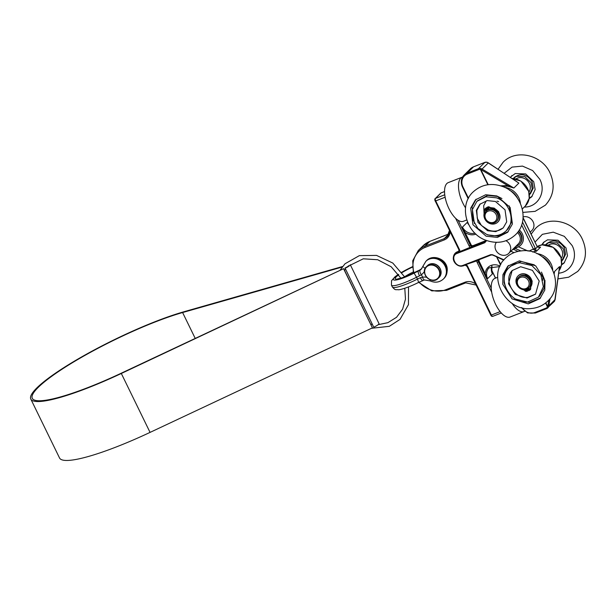 <?xml version="1.0" encoding="UTF-8"?>
<svg xmlns="http://www.w3.org/2000/svg" width="616" height="616" viewBox="0 0 616 616"><rect width="100%" height="100%" fill="white"/><g stroke="black" fill="none" stroke-linecap="round" stroke-linejoin="round"><path stroke-width="0.92" d="M514.529 247.632A10.903 9.664 -134.7 0 0 517.848 246.993A10.903 9.664 -134.7 0 0 520.789 245.091A10.903 9.664 45.3 0 1 518.356 246.785L517.802 247.031M519.296 229.914A10.903 9.664 45.3 0 1 520.774 245.099M527.981 251.012L518.356 246.785L512.196 249.934M491.26 288.196L478.401 261.831L477.184 262.508A3.119 2.764 -134.7 0 1 476.869 260.853L476.592 260.537L466.035 264.518L476.869 260.853L478.27 259.913M466.035 264.518L464.988 265.042A0.516 0.47 -95.6 0 1 465.134 265.042L466.212 264.78A3.119 2.764 -134.7 0 1 467.598 266.266L467.067 266.266M464.425 265.111L465.134 265.042M476.592 260.537L491.083 254.97L490.713 254.654L462.924 265.388C455.855 268.46 449.734 255.917 457.087 253.422L484.877 242.689L486.394 240.448M459.906 251.952L458.758 251.959A0.516 0.47 -95.6 0 1 458.55 252.206L470.362 247.763L470.247 247.27L459.79 251.621A3.119 2.764 -134.7 0 0 459.521 249.696L435.72 200.908L445.137 197.22M458.758 251.959L455.093 254.046C450.027 258.535 456.941 268.422 463.247 265.704M471.371 246.939L470.247 247.27A3.119 2.764 -134.7 0 1 469.107 245.938L470.316 245.26L458.142 220.297M470.362 247.763L484.83 242.057L484.877 242.689M515.338 180.781L518.849 183.114L516.039 181.143M473.604 166.797L484.769 162.424A4.15 3.681 45.3 0 1 487.148 162.324L488.442 162.94M501.809 186.232L507.569 186.225L507.738 185.593L500.654 185.847M507.569 186.225L513.883 188.019L507.738 185.593L481.512 169.954L482.082 169.061L480.857 168.553A4.15 3.681 -134.7 0 0 478.478 168.653L467.19 173.073L467.275 174.082L478.563 169.662L478.478 168.653L484.9 162.378M559.343 268.322L559.243 268.822M554.123 273.319L554.585 271.464L554.077 273.181M497.366 257.203L503.665 260.16M496.773 256.934L500.785 264.487M546.084 308.108L546.723 308.57A4.15 3.681 -134.7 0 0 547.847 307.846A4.15 3.681 -134.7 0 0 548.425 307.076L548.825 305.906L547.84 305.944L547.447 306.914A3.326 2.941 45.3 0 1 546.084 308.108L534.803 312.528A10.595 9.386 45.3 0 1 521.945 307.715M548.425 307.076L547.447 306.914L545.553 303.026M548.61 306.676L547.663 306.568L545.83 302.803M554.215 273.643L554.585 271.464L559.544 266.559L554.762 300.754M550.065 298.46L548.825 305.906L555.108 299.515M478.563 169.662A3.326 2.941 45.3 0 1 480.465 169.577L480.857 168.553M487.864 184.746L480.465 169.577L481.312 168.692M523.069 218.002L537.052 246.315L523.092 217.687M536.96 246.485L537.268 247.055A1.555 0.508 -30.9 0 0 537.298 246.77A1.555 0.508 -30.9 0 0 537.298 246.762M521.621 224.986L533.602 249.542L535.52 248.787L537.268 247.055L540.571 247.17L539.416 247.386L537.052 246.315M529.152 251.189A18.696 16.563 -134.7 0 1 533.433 249.195L535.25 248.179L522.476 221.991M533.602 249.542L536.467 251.228L535.25 248.179M484.615 274.043L487.618 278.64L485.216 273.704L484.615 274.043L478.57 261.661L479.179 261.323A1.555 1.378 45.3 0 1 479.81 259.428L479.764 259.336M491.437 270.855L491.591 271.271M471.094 244.752L470.316 245.26A2.079 1.84 45.3 0 0 472.957 246.415L473.08 245.622A1.555 1.378 45.3 0 1 471.094 244.752L465.057 232.371L464.449 232.709L470.493 245.091A2.079 1.84 -134.7 0 0 473.134 246.254L485.485 241.41L484.83 242.057L485.762 241.087L486.078 241.426M475.929 234.088A11.427 10.126 -134.7 0 1 465.057 232.371L462.47 227.096L464.449 232.709M485.762 241.133L485.385 241.703M474.921 233.141A10.387 9.201 45.3 0 1 462.47 227.096L467.259 222.361L468.376 223.993M503.788 260.014L492.6 255.016L491.083 254.97L492.515 254.978M496.365 221.552L496.804 221.121A7.284 6.46 -134.7 0 0 497.797 213.544A7.284 6.46 -134.7 0 0 486.555 210.764L486.116 211.196A7.284 6.46 -134.7 0 0 486.655 220.913A7.284 6.46 -134.7 0 0 496.365 221.552A7.284 6.46 -134.7 0 0 497.358 213.975A7.284 6.46 -134.7 0 0 486.116 211.196M487.926 209.555A7.284 6.46 -134.7 0 0 487.379 209.971M528.928 192.061A9.348 8.285 -134.7 0 0 529.344 183.36A9.348 8.285 -134.7 0 0 515.946 178.948M496.196 214.63A6.291 5.575 45.3 0 1 490.629 222.561A6.291 5.575 45.3 0 1 485.924 212.905A6.291 5.575 45.3 0 1 496.196 214.63M528.69 287.826L529.129 287.395A7.284 6.46 -134.7 0 0 530.122 279.826A7.284 6.46 -134.7 0 0 518.88 277.038L518.441 277.47A7.284 6.46 -134.7 0 0 518.98 287.195A7.284 6.46 -134.7 0 0 528.69 287.826A7.284 6.46 -134.7 0 0 529.683 280.257A7.284 6.46 -134.7 0 0 518.441 277.47M561.253 258.343A9.348 8.285 -134.7 0 0 561.677 249.634A9.348 8.285 -134.7 0 0 548.279 245.222M528.52 280.911A6.291 5.575 45.3 0 1 522.953 288.835A6.291 5.575 45.3 0 1 518.248 279.179A6.291 5.575 45.3 0 1 528.52 280.911M498.66 201.648L497.012 201.162M484.076 213.775L483.699 205.675L486.232 200.916M500.023 217.186L498.621 211.681L494.171 208.093L490.382 207.6M488.634 208.023L488.003 208.3M487.333 208.693L486.779 209.101M486.232 209.617L485.716 210.218M480.303 203.85L476.83 210.441L477.246 218.303L481.389 225.433L488.272 230.053C494.017 232.032 499.029 231.27 503.303 227.766M496.935 195.973L510.125 207.438L512.42 223.962L507.607 232.324L497.389 237.422L486.14 236.19L472.949 224.725L470.655 208.2L475.467 199.838L485.685 194.741L496.935 195.973M487.587 230.73L495.772 231.624L503.203 227.912L506.706 221.837L505.035 209.817L495.441 201.478L487.256 200.577L479.833 204.289L476.33 210.372L478.001 222.391L487.587 230.73M486.609 234.38C494.209 236.968 500.723 235.797 506.129 230.869C516.031 221.999 510.24 202.41 496.427 197.821L485.839 196.774L476.9 201.332L472.372 209.579L472.742 219.489L477.924 228.536L486.609 234.38M508.262 231.639L498.252 236.167L487.487 234.858M474.389 223.554L472.002 206.868L476.16 199.191M501.94 198.545L497.79 196.466L487.564 195.349L477.323 200.924M506.483 230.515L511.873 221.914L509.178 205.867M529.26 198.121L532.147 196.296M511.904 175.522L510.472 177.446M514.499 177.3C521.151 172.78 527.027 174.236 532.116 181.666L533.225 188.072L530.553 193.532L529.36 194.725M513.297 178.486L516.562 176.307L524.793 176.615L531.092 182.675L532.224 188.896L529.537 194.556M529.167 198.675L531.731 196.766L535.15 189.566L533.702 181.651L525.687 173.943L515.215 173.543L510.233 177.285M524.285 207.053C537.899 207.376 546.569 191.923 539.808 179.264L532.648 170.555L522.491 166.097L512.073 167.105L504.181 173.273M561.584 264.395L564.472 262.57M544.228 241.795L542.219 244.829M545.622 244.76L546.823 243.574C553.476 239.062 559.351 240.517 564.441 247.94L565.55 254.354L562.878 259.806L561.684 260.999M545.791 244.59L548.887 242.581L557.118 242.897L563.417 248.956L564.549 255.178L561.861 260.83M561.492 264.949L564.056 263.047L567.475 255.848L566.035 247.932L558.011 240.217L547.539 239.824L543.605 242.373L541.664 244.914M558.689 273.188C571.271 272.126 578.432 257.442 572.133 245.545L564.302 236.336L553.245 232.17L542.365 234.326L535.004 242.119M526.503 263.271L534.318 264.865M541.472 272.087L542.75 275.791L542.942 280.257M525.771 289.574L526.549 289.505M527.296 289.358L527.981 289.143M528.636 288.865L529.337 288.473M530.715 287.279L532.224 281.035L524.67 273.904M512.381 270.355C502.795 279.664 513.944 299.345 527.735 297.351L535.558 294.109M528.274 303.88L512.05 298.875L502.748 284.199L502.933 274.659L507.792 266.12L519.45 260.838L535.674 265.835L544.975 280.519L544.798 290.059L539.932 298.598L528.274 303.88M520.635 266.728L512.158 270.57L508.485 283.722L515.253 294.394L527.05 298.029L535.527 294.194L539.2 281.042L532.432 270.362L520.635 266.728M519.835 262.816C515.654 263.209 512.119 264.811 509.224 267.606C496.303 278.879 510.233 304.52 527.85 301.94L538.446 297.143L543.351 286.74L540.833 274.682L531.862 265.542L519.835 262.816M540.586 297.913L529.621 302.548L515.746 299.153M506.845 290.067L504.096 282.867L504.165 273.789L508.485 265.473M538.453 297.143L539.816 295.788L544.236 288.026L544.405 279.348L541.51 272.149M534.264 264.826L521.198 261.461L510.602 266.266L509.655 267.198M487.125 210.264L485.716 208.223A11.257 9.979 -134.7 0 0 485.054 208.77A11.257 9.979 -134.7 0 0 484.777 209.032A11.257 9.979 -134.7 0 0 484.453 209.371A1.617 1.432 -134.7 0 0 484.353 210.01A9.101 8.062 -134.7 0 0 484.422 210.757A9.101 8.062 -134.7 0 0 484.553 211.511A1.994 1.763 45.3 0 1 484.53 212.312A8.378 7.423 -134.7 0 0 487.002 221.814A8.378 7.423 -134.7 0 0 496.581 223.054A8.378 7.423 -134.7 0 0 497.743 222.137A8.378 7.423 -134.7 0 0 498.898 213.459A8.378 7.423 -134.7 0 0 491.037 208.262A1.994 1.763 45.3 0 1 490.251 207.962A9.101 8.062 -134.7 0 0 489.581 207.546A9.101 8.062 -134.7 0 0 488.881 207.192A1.617 1.432 -134.7 0 0 488.234 207.022A11.257 9.979 -134.7 0 0 487.41 207.307A11.257 9.979 -134.7 0 0 486.617 207.661L488.026 209.71M488.234 207.022L488.503 206.753A11.257 9.979 -134.7 0 0 487.68 207.038A11.257 9.979 -134.7 0 0 486.894 207.392L486.617 207.661M488.881 207.192L489.158 206.922A1.617 1.432 -134.7 0 0 488.503 206.753M490.251 207.962L490.528 207.692A9.101 8.062 -134.7 0 0 489.851 207.276A9.101 8.062 -134.7 0 0 489.158 206.922M491.037 208.262L491.314 207.992A1.994 1.763 45.3 0 1 490.528 207.692M485.716 208.223L485.993 207.954A11.257 9.979 -134.7 0 0 485.331 208.501A11.257 9.979 -134.7 0 0 485.046 208.762A11.257 9.979 -134.7 0 0 484.915 208.901M488.049 207.962A0.662 0.585 -134.7 0 0 488.927 208.855M488.858 208.231A0.662 0.585 45.3 0 1 487.849 208.855A0.662 0.585 45.3 0 1 488.858 208.231M485.57 209.502A0.662 0.585 -134.7 0 0 486.455 210.395M486.378 209.771A0.662 0.585 45.3 0 1 485.37 210.403A0.662 0.585 45.3 0 1 486.378 209.771M497.874 221.999A8.378 7.423 -134.7 0 0 498.013 221.868A8.378 7.423 -134.7 0 0 499.168 213.19A8.378 7.423 -134.7 0 0 491.314 207.992M487.433 210.048L485.993 207.954M518.125 275.868A8.378 7.423 45.3 0 1 518.256 275.729A8.378 7.423 45.3 0 1 520.528 274.259A8.378 7.423 45.3 0 1 529.968 277.054A8.378 7.423 45.3 0 1 530.869 286.64A1.994 1.763 -134.7 0 0 530.715 287.418A9.101 8.062 45.3 0 1 530.722 288.165A9.101 8.062 45.3 0 1 530.661 288.896A1.617 1.432 45.3 0 1 530.461 289.497L530.183 289.766A11.257 9.979 45.3 0 1 529.475 290.252A11.257 9.979 45.3 0 1 528.721 290.667L527.72 288.604M530.661 288.896L530.391 289.173A1.617 1.432 45.3 0 1 530.183 289.766M530.715 287.418L530.438 287.687A9.101 8.062 45.3 0 1 530.445 288.434A9.101 8.062 45.3 0 1 530.391 289.173M530.869 286.64L530.599 286.91A1.994 1.763 -134.7 0 0 530.438 287.687M527.096 288.942L527.72 291.06A11.257 9.979 45.3 0 1 526.873 291.276A11.257 9.979 45.3 0 1 525.995 291.414A1.617 1.432 45.3 0 1 525.363 291.137A9.101 8.062 45.3 0 1 524.724 290.675A9.101 8.062 45.3 0 1 524.116 290.167A1.994 1.763 -134.7 0 0 523.377 289.743A8.378 7.423 45.3 0 1 516.555 284.053A8.378 7.423 45.3 0 1 517.987 275.999A8.378 7.423 45.3 0 1 520.258 274.528A8.378 7.423 45.3 0 1 529.691 277.323A8.378 7.423 45.3 0 1 530.599 286.91M528.312 289.058A0.662 0.585 45.3 0 1 529.429 288.627A0.662 0.585 45.3 0 1 528.312 289.058M528.567 288.257A0.662 0.585 -134.7 0 0 529.452 289.15M526.156 289.297A0.662 0.585 45.3 0 1 526.595 290.39A0.662 0.585 45.3 0 1 525.656 289.443A0.662 0.585 45.3 0 1 525.694 289.412M525.802 289.389A0.662 0.585 -134.7 0 0 526.703 290.228M526.765 289.089L527.72 291.06M462.601 177.023A20.767 8.986 68.6 0 0 462.208 177.154A20.767 8.986 68.6 0 0 465.519 207.831M462.208 177.154L448.263 182.613A20.767 8.986 68.6 0 0 447.462 205.228A20.767 8.986 68.6 0 0 463.409 221.29L466.782 219.966M512.073 303.341A20.767 8.986 68.6 0 0 524.047 311.565A20.767 8.986 68.6 0 0 524.632 311.272M497.682 277.277L494.956 278.347A20.767 8.986 68.6 0 0 494.155 300.962A20.767 8.986 68.6 0 0 510.102 317.024L524.047 311.565M518.233 231.516A9.271 8.216 45.3 0 1 519.427 244.367A9.271 8.216 45.3 0 1 515.846 246.323M518.541 231.077A9.271 8.216 45.3 0 1 519.804 243.99L519.427 244.367M517.463 232.54A8.308 7.361 45.3 0 1 519.457 235.235A8.308 7.361 45.3 0 1 518.326 243.874L508.708 253.392A8.308 7.361 45.3 0 1 498.028 253.045A8.308 7.361 45.3 0 1 496.38 242.319M506.013 240.725A8.308 7.361 45.3 0 1 509.832 244.752A8.308 7.361 45.3 0 1 508.708 253.392M523.13 216.909A8.308 7.361 45.3 0 1 533.094 221.745A8.308 7.361 45.3 0 1 531.962 230.384L530.153 232.17M419.35 270.185A4.15 1.74 68.4 0 0 419.319 270.193A4.15 1.74 68.4 0 0 419.049 270.378L419.111 270.355A10.387 9.201 -134.7 0 0 421.506 268.892M425.209 268.268A4.15 1.725 16.4 0 1 423.107 265.966L421.182 269.231A10.387 9.201 45.3 0 1 420.212 270.047A4.15 1.91 54.2 0 0 421.382 274.682A14.538 12.882 -134.7 0 0 424.424 271.41M426.626 277.262A14.538 12.882 -134.7 0 0 422.599 277.185A4.15 1.594 82.5 0 0 424.509 279.949L430.199 280.927C435.135 283.06 439.539 282.421 443.405 279.017A12.459 11.042 -134.7 0 0 442.488 262.393A12.459 11.042 -134.7 0 0 425.879 261.3L426.557 260.63A12.459 11.042 45.3 0 1 443.173 261.715A12.459 11.042 45.3 0 1 444.09 278.34L443.405 279.017M420.212 270.047L418.241 271.171A4.15 0.924 66.2 0 0 419.496 275.868L421.382 274.682L422.599 277.185L420.389 277.708A4.15 0.924 66.2 0 0 422.615 280.496A4.15 0.924 66.2 0 0 422.638 280.488M348.725 265.658A4.15 0.685 154 0 1 345.029 268.022L373.75 327.242A5.814 0.963 154 0 0 379.009 323.616L350.273 264.703A5.814 0.963 154 0 1 345.014 268.33M343.697 268.953L372.434 327.866L343.705 268.638L121.321 373.481A101.355 16.747 154 0 1 30.8 399.068A101.355 16.747 154 0 1 81.743 356.872A101.355 16.747 154 0 1 183.622 311.842L342.55 266.512M343.705 268.638L121.329 373.173A99.692 16.478 154 0 1 32.294 398.336A99.692 16.478 154 0 1 82.398 356.833A99.692 16.478 154 0 1 182.606 312.543L342.134 267.044M372.434 327.866L150.058 432.393A101.355 16.747 154 0 1 59.536 457.981L30.8 399.068M514.83 248.263L520.905 250.928M518.087 251.397L513.667 249.426M510.872 251.243L514.014 252.645M503.942 259.829L492.569 254.739L490.713 254.654M477.831 260.075L491.037 254.978M464.834 265.096L462.924 265.388M458.989 249.696L459.521 249.696M435.189 200.908L458.928 249.811L458.704 251.859A2.079 1.84 45.3 0 1 458.142 252.221L458.258 251.428L457.388 251.767A7.785 6.899 -134.7 0 0 453.415 257.373M455.609 218.28L469.107 245.938M488.334 162.87L518.849 183.114L513.883 188.019L482.082 169.061L488.334 162.87M520.389 203.349A16.617 14.722 -134.7 0 0 504.573 187.372M512.035 178.486A16.617 14.722 45.3 0 1 527.635 188.773A16.617 14.722 45.3 0 1 525.348 205.998L522.33 208.986M486.032 240.317L485.762 241.087L486.024 240.309A1.555 1.378 45.3 0 1 485.431 240.787L473.08 245.622M552.714 269.631A16.617 14.722 -134.7 0 0 536.898 253.646M537.152 246.515A16.617 14.722 45.3 0 1 557.041 250.727A16.617 14.722 45.3 0 1 559.02 270.724L561.546 264.618L561.061 257.634L553.207 247.355L542.165 244.837L537.152 246.508M532.678 252.029A16.617 14.722 45.3 0 1 536.467 251.228L540.571 247.17A16.617 14.722 -134.7 0 0 538.769 247.416M548.841 299.938L547.84 305.944M496.612 256.864L500.515 265.003M546.6 308.624L535.381 313.028L534.803 312.528M554.716 300.854A4.15 3.681 45.3 0 1 554.138 301.617L546.662 308.608L535.381 313.028L527.573 312.92L521.313 307.553M517.017 181.789L487.248 162.278L484.823 162.393L473.542 166.805L470.393 168.853A11.427 10.126 45.3 0 1 473.488 166.844L467.19 173.073A11.427 10.126 -134.7 0 0 464.094 175.075A11.427 10.126 -134.7 0 0 462.539 186.956L462.963 186.948A10.595 9.386 45.3 0 1 467.275 174.082M468.453 198.206L462.963 186.948M488.226 184.692L480.896 169.669L481.512 169.954M500 266.097A11.427 10.126 -134.7 0 0 485.216 273.704L479.179 261.323M478.632 259.775A2.079 1.84 -134.7 0 0 478.57 261.661L478.401 261.831A2.079 1.84 45.3 0 1 478.563 259.798M479.81 259.428L491.437 254.878M491.391 269.746L495.48 278.139M499.768 266.636L489.027 267.845A10.387 9.201 45.3 0 0 487.618 278.64L492.4 273.904A10.387 9.201 -134.7 0 1 491.922 266.012M485.662 241.333A2.079 1.84 -134.7 0 1 485.485 241.41L485.431 240.787M468.222 223.67L467.259 222.361A10.387 9.201 -134.7 0 0 468.637 224.524M462.192 266.012A7.785 6.899 -134.7 0 0 464.118 265.573L464.025 265.419M455.093 254.046L455.47 253.669A7.269 6.445 45.3 0 1 457.442 252.398L457.388 251.767M464.118 265.573L464.903 265.08M457.087 253.422L457.041 252.791L458.312 252.052A2.079 1.84 -134.7 0 0 458.781 251.775M464.995 265.234A1.555 1.378 45.3 0 1 465.588 265.142M459.051 250.142A1.555 1.378 45.3 0 1 458.258 251.428M475.544 283.884A11.427 10.126 -134.7 0 0 464.98 282.228L445.799 289.736A23.885 21.167 45.3 0 1 419.188 282.105M465.773 282.813A1.04 0.447 -111.4 0 1 465.704 282.86A1.04 0.447 -111.4 0 1 464.98 282.228M413.975 272.749A23.885 21.167 45.3 0 1 425.148 247.401L444.328 239.886A11.427 10.126 -134.7 0 0 450.15 231.816M503.749 260.06L492.569 254.739M449.534 230.561A10.387 9.201 45.3 0 1 447.031 236.806A10.387 9.201 45.3 0 1 444.221 238.631L425.04 246.138L429.829 241.403L448.895 233.934L429.899 241.356L423.077 245.776A24.925 22.084 45.3 0 1 429.829 241.403A1.04 0.447 -111.4 0 1 429.899 241.356A1.04 0.447 -111.4 0 1 429.983 241.341M448.856 234.041L444.221 238.631A1.04 0.447 68.6 0 0 444.328 239.886M425.148 247.401A1.04 0.447 68.6 0 1 425.04 246.138A24.925 22.084 -134.7 0 0 418.287 250.512L423.077 245.776M476.122 285.062L465.704 282.86L446.523 290.367A1.04 0.447 -111.4 0 0 446.592 290.321L465.619 282.875M420.389 277.708A10.387 1.717 -26 0 0 417.44 279.102L418.688 282.359L431.778 290.883L446.523 290.367A1.04 0.447 -111.4 0 1 445.799 289.736M444.752 194.772L435.512 198.39A1.04 0.924 -134.7 0 0 435.227 198.575C434.703 198.699 434.673 199.515 435.127 201.024L435.72 200.908A2.079 0.901 -111.4 0 1 435.512 198.39L440.979 192.977A1.04 0.924 -134.7 0 0 440.702 193.162L441.118 192.885A2.079 0.901 -111.4 0 1 441.287 192.854M444.544 191.576L440.979 192.977A2.079 0.901 -111.4 0 1 441.118 192.885L444.544 191.545M444.875 195.68A2.079 0.901 68.6 0 0 444.937 196.065M492.977 316.216A2.079 0.901 -111.4 0 1 492.838 316.308A2.079 0.901 -111.4 0 1 491.391 315.053L490.867 315.053M500.146 311.627L491.391 315.053L467.598 266.266M477.184 262.508L491.707 292.284M541.718 256.441A15.577 13.806 45.3 0 1 549.972 264.78M509.393 190.159A15.577 13.806 45.3 0 1 517.648 198.498M421.868 268.553L419.388 270.17A4.15 1.802 68.2 0 0 419.373 270.17A4.15 1.802 68.2 0 0 419.111 270.355M398.729 274.79A17.656 2.918 -26 0 0 397.859 279.017A17.656 2.918 -26 0 0 415.523 272.01A4.15 0.816 62.1 0 0 415.377 272.026L419.319 270.193A4.15 1.74 68.4 0 0 419.311 270.201L419.373 270.178M415.523 272.01A6.229 1.032 154 0 1 419.049 270.378L418.241 271.171A14.538 2.402 -26 0 0 414.114 273.127L416.547 277.262A10.387 1.717 154 0 1 419.496 275.868M412.289 267.198A17.656 2.918 -26 0 0 402.002 272.626M404.589 276.776A13.498 2.233 154 0 1 413.136 272.079M427.373 265.665A8.308 7.361 45.3 0 1 438.507 266.335A8.308 7.361 45.3 0 1 439.062 277.477M430.214 279.795A4.15 0.724 115.5 0 0 430.199 280.927M391.445 285.131A23.885 3.95 -26 0 0 416.547 277.262L417.44 279.102A23.885 3.95 154 0 1 392.346 286.971L391.445 285.131L391.522 280.727L394.995 276.8L398.398 274.328M414.114 273.127A19.727 3.265 154 0 1 395.341 280.088A19.727 3.265 154 0 1 398.452 274.405M401.771 272.303A19.727 3.265 154 0 1 412.266 266.828M429.575 264.256A8.308 7.361 45.3 0 1 439.37 267.606A8.308 7.361 45.3 0 1 439.008 277.531C441.241 275.052 441.61 272.133 440.117 268.776C437.522 264.534 434.01 263.017 429.591 264.241L427.319 265.719A8.308 7.361 45.3 0 1 429.575 264.256M428.697 265.126A8.308 7.361 -134.7 0 0 426.441 266.582A8.308 7.361 -134.7 0 0 427.057 277.67A8.308 7.361 -134.7 0 0 438.13 278.394A8.308 7.361 -134.7 0 0 438.492 268.468A8.308 7.361 -134.7 0 0 428.697 265.126M428.728 265.527A7.977 7.069 45.3 0 1 439.701 273.866A7.977 7.069 45.3 0 1 428.105 278.401A7.977 7.069 45.3 0 1 428.728 265.527M195.234 338.43L182.606 312.543M121.321 373.481L150.058 432.393M501.308 312.99L492.838 316.308C491.976 316.601 491.298 316.216 490.806 315.169L467.005 266.382L465.018 265.034L463.294 265.696C457.657 268.368 449.642 259.683 455.116 254.038M496.096 256.218L496.535 256.849M554.138 301.617L555.124 299.622L559.428 267.706M468.191 198.722L462.493 187.041C460.498 182.467 461.03 178.471 464.094 175.075L470.393 168.853M491.814 272.126L491.945 266.004M449.472 230.43L447.031 236.806M413.421 273.027L412.728 260.776L418.287 250.512M435.227 198.575L440.702 193.162M495.58 278.101L491.375 269.485M511.942 178.424L520.882 181.081L528.736 191.353L529.221 198.344L525.348 205.998M473.073 191.992C481.442 184.469 491.198 182.613 502.34 186.425C522.114 192.954 530.337 221.113 515.43 234.804C507.068 242.327 497.305 244.182 486.163 240.363C466.389 233.834 458.165 205.675 473.073 191.992M513.467 178.309L514.491 177.3M498.09 169.231L503.056 162.316C516.077 148.525 542.08 154.955 550.011 172.919C555.324 185.023 553.799 195.765 545.422 205.136L535.135 211.35L522.946 212.405M531.123 234.165L535.381 228.598C548.402 214.807 574.412 221.229 582.336 239.193C587.649 251.305 586.124 262.039 577.746 271.41L568.691 277.2L557.919 278.909M547.763 301.078C567.028 283.714 547.393 247.201 521.644 250.858C515.299 251.451 509.886 253.923 505.397 258.266C486.132 275.637 505.759 312.143 531.508 308.493C537.853 307.892 543.266 305.421 547.763 301.078M426.557 260.63C434.611 251.913 455.078 262.778 444.09 278.34M415.377 272.026C405.467 277.446 396.427 279.364 398.29 278.678L398.875 278.817M423.107 265.966L425.879 261.3M424.509 279.949L418.688 282.359C407.815 287.934 399.114 290.028 398.467 289.743C395.179 289.397 395.611 290.66 392.346 286.971M412.258 266.767L401.732 272.249M427.319 265.719L426.441 266.582C419.303 272.942 431.7 285.47 438.13 278.394L439.008 277.531M378.139 324.701L387.872 322.676L396.527 317.302L402.602 309.178L405.474 299.137L404.789 288.257M400.87 278.163L391.183 266.767L377.708 259.744L363.286 258.805L348.04 266.297M345.437 269.192L344.56 270.385M370.809 324.201L372.387 324.447M371.525 328.29L389.304 326.326L400.038 319.373L408.447 304.643L408.508 286.925M404.65 276.9L392.8 263.055L376.53 255.401L359.351 255.64L345.014 263.771L339.886 270.439"/></g></svg>
